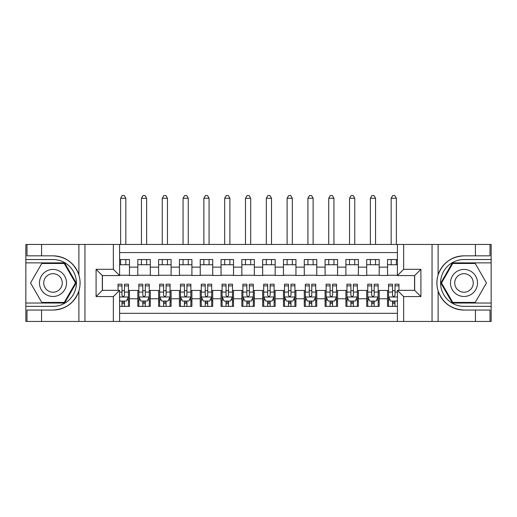 <?xml version="1.0" encoding="UTF-8"?>
<svg xmlns="http://www.w3.org/2000/svg" width="517" height="517" viewBox="0 0 517 517"><rect width="100%" height="100%" fill="white"/><g stroke="black" fill="none" stroke-linecap="round" stroke-linejoin="round"><path stroke-width="0.78" d="M119.595 321.451L397.405 321.451L397.405 290.341L414.673 290.341L414.673 275.561L397.405 275.561L397.405 244.451L119.595 244.451L119.595 275.561L102.327 275.561L102.327 290.341L119.595 290.341L119.595 321.451L41.56 321.451L41.56 310.058L53.005 310.058C65.743 309.289 74.37 302.936 78.888 291C80.478 285.642 80.478 280.272 78.888 274.902C74.37 262.966 65.743 256.613 53.005 255.844L41.56 255.844L41.56 244.451L25.85 244.451L25.85 303.033L64.599 303.033L76.193 282.954L64.599 262.869L25.85 262.869M397.405 259.54L387.517 259.54L387.517 267.134L379.194 267.134L379.194 275.458L387.517 275.458L387.517 267.134M379.194 267.134L379.194 259.54L366.708 259.54L366.708 267.134L358.384 267.134L358.384 275.458L366.708 275.458L366.708 267.134M358.384 267.134L358.384 259.54L345.899 259.54L345.899 267.134L337.575 267.134L337.575 275.458L345.899 275.458L345.899 267.134M337.575 267.134L337.575 259.54L325.09 259.54L325.09 267.134L316.766 267.134L316.766 275.458L325.09 275.458L325.09 267.134M316.766 267.134L316.766 259.54L304.28 259.54L304.28 267.134L295.957 267.134L295.957 275.458L304.28 275.458L304.28 267.134M295.957 267.134L295.957 259.54L283.471 259.54L283.471 267.134L275.147 267.134L275.147 275.458L283.471 275.458L283.471 267.134M275.147 267.134L275.147 259.54L262.662 259.54L262.662 267.134L254.338 267.134L254.338 275.458L262.662 275.458L262.662 267.134M254.338 267.134L254.338 259.54L241.853 259.54L241.853 267.134L233.529 267.134L233.529 275.458L241.853 275.458L241.853 267.134M233.529 267.134L233.529 259.54L221.043 259.54L221.043 267.134L212.72 267.134L212.72 275.458L221.043 275.458L221.043 267.134M212.72 267.134L212.72 259.54L200.234 259.54L200.234 267.134L191.91 267.134L191.91 275.458L200.234 275.458L200.234 267.134M191.91 267.134L191.91 259.54L179.425 259.54L179.425 267.134L171.101 267.134L171.101 275.458L179.425 275.458L179.425 267.134M171.101 267.134L171.101 259.54L158.616 259.54L158.616 267.134L150.292 267.134L150.292 275.458L158.616 275.458L158.616 267.134M150.292 267.134L150.292 259.54L137.806 259.54L137.806 275.458L129.483 275.458L129.483 259.54L119.595 259.54M119.595 306.361L129.483 306.361L129.483 290.444L137.806 290.444L137.806 306.361L150.292 306.361L150.292 290.444L158.616 290.444L158.616 298.768L150.292 298.768M158.616 298.768L158.616 306.361L171.101 306.361L171.101 290.444L179.425 290.444L179.425 298.768L171.101 298.768M179.425 298.768L179.425 306.361L191.91 306.361L191.91 290.444L200.234 290.444L200.234 298.768L191.91 298.768M200.234 298.768L200.234 306.361L212.72 306.361L212.72 290.444L221.043 290.444L221.043 298.768L212.72 298.768M221.043 298.768L221.043 306.361L233.529 306.361L233.529 290.444L241.853 290.444L241.853 298.768L233.529 298.768M241.853 298.768L241.853 306.361L254.338 306.361L254.338 290.444L262.662 290.444L262.662 298.768L254.338 298.768M262.662 298.768L262.662 306.361L275.147 306.361L275.147 290.444L283.471 290.444L283.471 298.768L275.147 298.768M283.471 298.768L283.471 306.361L295.957 306.361L295.957 290.444L304.28 290.444L304.28 298.768L295.957 298.768M304.28 298.768L304.28 306.361L316.766 306.361L316.766 290.444L325.09 290.444L325.09 298.768L316.766 298.768M325.09 298.768L325.09 306.361L337.575 306.361L337.575 290.444L345.899 290.444L345.899 298.768L337.575 298.768M345.899 298.768L345.899 306.361L358.384 306.361L358.384 290.444L366.708 290.444L366.708 298.768L358.384 298.768M366.708 298.768L366.708 306.361L379.194 306.361L379.194 290.444L387.517 290.444L387.517 298.768L379.194 298.768M397.405 252.567L119.595 252.567M119.595 313.334L397.405 313.334M387.517 298.768L387.517 306.361L397.405 306.361M102.431 275.561L102.431 290.341M414.569 290.341L414.569 275.561M119.595 264.743L129.483 264.743M119.595 275.251L129.483 275.251M121.993 290.651L124.487 290.651M128.442 290.651L129.483 290.651M121.993 301.159L124.487 301.159M128.442 301.159L129.483 301.159M137.806 275.251L150.292 275.251M137.806 264.743L150.292 264.743M137.806 290.651L138.847 290.651M142.802 290.651L145.296 290.651M149.251 290.651L150.292 290.651M137.806 301.159L138.847 301.159M142.802 301.159L145.296 301.159M149.251 301.159L150.292 301.159M158.616 290.651L159.656 290.651M163.611 290.651L166.106 290.651M170.061 290.651L171.101 290.651M158.616 301.159L159.656 301.159M163.611 301.159L166.106 301.159M170.061 301.159L171.101 301.159M158.616 264.743L171.101 264.743M158.616 275.251L171.101 275.251M179.425 290.651L180.465 290.651M184.42 290.651L186.915 290.651M190.87 290.651L191.91 290.651M179.425 301.159L180.465 301.159M184.42 301.159L186.915 301.159M190.87 301.159L191.91 301.159M179.425 264.743L191.91 264.743M179.425 275.251L191.91 275.251M200.234 290.651L201.275 290.651M205.23 290.651L207.724 290.651M211.679 290.651L212.72 290.651M200.234 301.159L201.275 301.159M205.23 301.159L207.724 301.159M211.679 301.159L212.72 301.159M200.234 264.743L212.72 264.743M200.234 275.251L212.72 275.251M221.043 290.651L222.084 290.651M226.039 290.651L228.533 290.651M232.488 290.651L233.529 290.651M221.043 301.159L222.084 301.159M226.039 301.159L228.533 301.159M232.488 301.159L233.529 301.159M221.043 264.743L233.529 264.743M221.043 275.251L233.529 275.251M241.853 290.651L242.893 290.651M246.848 290.651L249.343 290.651M253.298 290.651L254.338 290.651M241.853 301.159L242.893 301.159M246.848 301.159L249.343 301.159M253.298 301.159L254.338 301.159M241.853 264.743L254.338 264.743M241.853 275.251L254.338 275.251M262.662 290.651L263.702 290.651M267.657 290.651L270.152 290.651M274.107 290.651L275.147 290.651M262.662 301.159L263.702 301.159M267.657 301.159L270.152 301.159M274.107 301.159L275.147 301.159M262.662 264.743L275.147 264.743M262.662 275.251L275.147 275.251M283.471 290.651L284.512 290.651M288.467 290.651L290.961 290.651M294.916 290.651L295.957 290.651M283.471 301.159L284.512 301.159M288.467 301.159L290.961 301.159M294.916 301.159L295.957 301.159M283.471 264.743L295.957 264.743M283.471 275.251L295.957 275.251M304.28 290.651L305.321 290.651M309.276 290.651L311.77 290.651M315.725 290.651L316.766 290.651M304.28 301.159L305.321 301.159M309.276 301.159L311.77 301.159M315.725 301.159L316.766 301.159M304.28 264.743L316.766 264.743M304.28 275.251L316.766 275.251M325.09 290.651L326.13 290.651M330.085 290.651L332.58 290.651M336.535 290.651L337.575 290.651M325.09 301.159L326.13 301.159M330.085 301.159L332.58 301.159M336.535 301.159L337.575 301.159M325.09 264.743L337.575 264.743M325.09 275.251L337.575 275.251M345.899 290.651L346.939 290.651M350.894 290.651L353.389 290.651M357.344 290.651L358.384 290.651M345.899 301.159L346.939 301.159M350.894 301.159L353.389 301.159M357.344 301.159L358.384 301.159M345.899 264.743L358.384 264.743M345.899 275.251L358.384 275.251M366.708 290.651L367.749 290.651M371.704 290.651L374.198 290.651M378.153 290.651L379.194 290.651M366.708 301.159L367.749 301.159M371.704 301.159L374.198 301.159M378.153 301.159L379.194 301.159M366.708 264.743L379.194 264.743M366.708 275.251L379.194 275.251M387.517 290.651L388.558 290.651M392.513 290.651L395.007 290.651M387.517 301.159L388.558 301.159M392.513 301.159L395.007 301.159M387.517 264.743L397.405 264.743M387.517 275.251L397.405 275.251M121.993 303.653L124.487 303.653M119.595 300.015L120.118 301.056L126.361 301.056L128.442 296.894L128.442 284.201L124.487 284.201L124.487 285.895L128.442 285.895M128.442 296.894L128.442 306.361M118.038 290.341L118.038 284.201L121.993 284.201L121.993 295.33C122.82 296.939 123.653 296.939 124.487 295.33L124.487 285.895M124.487 301.056L124.487 306.361M121.993 306.361L121.993 301.056M125.838 264.743L125.838 259.54M125.838 244.451L125.838 198.257L120.635 198.257L120.635 244.451M120.635 264.743L120.635 259.54M120.635 198.257L122.199 195.549L124.28 195.549L125.838 198.257M59.772 271.238A13.526 13.526 0 0 0 41.295 276.188A13.526 13.526 0 0 0 46.246 294.664A13.526 13.526 0 0 0 64.722 289.714A13.526 13.526 0 0 0 59.772 271.238M57.639 274.934A9.261 9.261 0 0 0 44.985 278.32A9.261 9.261 0 0 0 48.378 290.968A9.261 9.261 0 0 0 61.025 287.581A9.261 9.261 0 0 0 57.639 274.934M64.237 302.406L41.774 302.406L30.542 282.954L41.774 263.496L64.237 263.496L75.476 282.954L64.237 302.406M470.754 271.238A13.526 13.526 0 0 0 452.278 276.188A13.526 13.526 0 0 0 457.228 294.664A13.526 13.526 0 0 0 475.705 289.714A13.526 13.526 0 0 0 470.754 271.238M468.622 274.934A9.261 9.261 0 0 0 455.975 278.32A9.261 9.261 0 0 0 459.361 290.968A9.261 9.261 0 0 0 472.015 287.581A9.261 9.261 0 0 0 468.622 274.934M475.226 302.406L452.763 302.406L441.524 282.954L452.763 263.496L475.226 263.496L486.458 282.954L475.226 302.406M113.352 321.451L113.352 296.584L96.084 296.584L96.084 269.318L113.352 269.318L113.352 244.451L84.95 244.451L84.95 321.451M53.005 255.844A27.104 27.104 0 0 1 78.888 274.902L78.888 244.451L41.56 244.451M41.56 321.451L25.85 321.451L25.85 303.033M25.85 306.361L53.005 306.361A23.414 23.414 0 0 0 76.419 282.954A23.414 23.414 0 0 0 53.005 259.54L25.85 259.54M53.005 310.058A27.104 27.104 0 0 0 78.888 291L78.888 321.451M78.888 244.451L84.95 244.451M113.352 244.451L119.595 244.451M41.56 310.058L26.994 310.058L26.994 321.451M41.56 255.844L26.994 255.844L26.994 244.451M113.352 296.584L119.595 290.341M96.084 296.584L102.327 290.341M96.084 269.318L102.327 275.561M113.352 269.318L119.595 275.561M397.405 244.451L475.44 244.451L475.44 255.844L463.995 255.844C451.257 256.613 442.63 262.966 438.112 274.902C436.522 280.266 436.522 285.63 438.112 291C442.63 302.936 451.257 309.289 463.995 310.058L475.44 310.058L475.44 321.451L491.15 321.451L491.15 262.869L452.401 262.869L440.807 282.954L452.401 303.033L491.15 303.033M403.648 244.451L403.648 269.318L420.916 269.318L420.916 296.584L403.648 296.584L403.648 321.451L432.05 321.451L432.05 244.451M438.112 291L438.112 321.451L475.44 321.451M475.44 244.451L491.15 244.451L491.15 262.869M491.15 259.54L463.995 259.54A23.414 23.414 0 0 0 440.581 282.954A23.414 23.414 0 0 0 463.995 306.361L491.15 306.361M463.995 255.844A27.104 27.104 0 0 0 436.891 282.954A27.104 27.104 0 0 0 463.995 310.058M438.112 321.451L432.05 321.451M403.648 321.451L397.405 321.451M475.44 255.844L490.006 255.844L490.006 244.451M475.44 310.058L490.006 310.058L490.006 321.451M403.648 269.318L397.405 275.561M420.916 269.318L414.673 275.561M420.916 296.584L414.673 290.341M403.648 296.584L397.405 290.341M142.802 303.653L145.296 303.653M138.847 285.895L142.802 285.895L142.802 284.201L138.847 284.201L138.847 296.894L140.928 301.056L147.171 301.056L149.251 296.894L149.251 284.201L145.296 284.201L145.296 285.895L149.251 285.895M149.251 296.894L149.251 306.361M138.847 296.894L138.847 306.361M145.296 301.056L145.296 306.361M142.802 306.361L142.802 301.056M142.802 285.895L142.802 295.33C143.629 296.939 144.463 296.939 145.296 295.33L145.296 285.895M146.647 264.743L146.647 259.54M146.647 244.451L146.647 198.257L141.445 198.257L141.445 244.451M141.445 264.743L141.445 259.54M141.445 198.257L143.009 195.549L145.09 195.549L146.647 198.257M163.611 303.653L166.106 303.653M159.656 285.895L163.611 285.895L163.611 284.201L159.656 284.201L159.656 296.894L161.737 301.056L167.98 301.056L170.061 296.894L170.061 284.201L166.106 284.201L166.106 285.895L170.061 285.895M170.061 296.894L170.061 306.361M159.656 296.894L159.656 306.361M166.106 301.056L166.106 306.361M163.611 306.361L163.611 301.056M163.611 285.895L163.611 295.33C164.438 296.939 165.272 296.939 166.106 295.33L166.106 285.895M167.456 264.743L167.456 259.54M167.456 244.451L167.456 198.257L162.254 198.257L162.254 244.451M162.254 264.743L162.254 259.54M162.254 198.257L163.818 195.549L165.899 195.549L167.456 198.257M184.42 303.653L186.915 303.653M180.465 285.895L184.42 285.895L184.42 284.201L180.465 284.201L180.465 296.894L182.546 301.056L188.789 301.056L190.87 296.894L190.87 284.201L186.915 284.201L186.915 285.895L190.87 285.895M190.87 296.894L190.87 306.361M180.465 296.894L180.465 306.361M186.915 301.056L186.915 306.361M184.42 306.361L184.42 301.056M184.42 285.895L184.42 295.33C185.248 296.939 186.081 296.939 186.915 295.33L186.915 285.895M188.266 264.743L188.266 259.54M188.266 244.451L188.266 198.257L183.063 198.257L183.063 244.451M183.063 264.743L183.063 259.54M183.063 198.257L184.627 195.549L186.708 195.549L188.266 198.257M205.23 303.653L207.724 303.653M201.275 285.895L205.23 285.895L205.23 284.201L201.275 284.201L201.275 296.894L203.355 301.056L209.598 301.056L211.679 296.894L211.679 284.201L207.724 284.201L207.724 285.895L211.679 285.895M211.679 296.894L211.679 306.361M201.275 296.894L201.275 306.361M207.724 301.056L207.724 306.361M205.23 306.361L205.23 301.056M205.23 285.895L205.23 295.33C206.057 296.939 206.89 296.939 207.724 295.33L207.724 285.895M209.075 264.743L209.075 259.54M209.075 244.451L209.075 198.257L203.872 198.257L203.872 244.451M203.872 264.743L203.872 259.54M203.872 198.257L205.436 195.549L207.517 195.549L209.075 198.257M226.039 303.653L228.533 303.653M222.084 285.895L226.039 285.895L226.039 284.201L222.084 284.201L222.084 296.894L224.165 301.056L230.408 301.056L232.488 296.894L232.488 284.201L228.533 284.201L228.533 285.895L232.488 285.895M232.488 296.894L232.488 306.361M222.084 296.894L222.084 306.361M228.533 301.056L228.533 306.361M226.039 306.361L226.039 301.056M226.039 285.895L226.039 295.33C226.866 296.939 227.7 296.939 228.533 295.33L228.533 285.895M229.884 264.743L229.884 259.54M229.884 244.451L229.884 198.257L224.682 198.257L224.682 244.451M224.682 264.743L224.682 259.54M224.682 198.257L226.246 195.549L228.327 195.549L229.884 198.257M246.848 303.653L249.343 303.653M242.893 285.895L246.848 285.895L246.848 284.201L242.893 284.201L242.893 296.894L244.974 301.056L251.217 301.056L253.298 296.894L253.298 284.201L249.343 284.201L249.343 285.895L253.298 285.895M253.298 296.894L253.298 306.361M242.893 296.894L242.893 306.361M249.343 301.056L249.343 306.361M246.848 306.361L246.848 301.056M246.848 285.895L246.848 295.33C247.675 296.939 248.509 296.939 249.343 295.33L249.343 285.895M250.693 264.743L250.693 259.54M250.693 244.451L250.693 198.257L245.491 198.257L245.491 244.451M245.491 264.743L245.491 259.54M245.491 198.257L247.055 195.549L249.136 195.549L250.693 198.257M267.657 303.653L270.152 303.653M263.702 285.895L267.657 285.895L267.657 284.201L263.702 284.201L263.702 296.894L265.783 301.056L272.026 301.056L274.107 296.894L274.107 284.201L270.152 284.201L270.152 285.895L274.107 285.895M274.107 296.894L274.107 306.361M263.702 296.894L263.702 306.361M270.152 301.056L270.152 306.361M267.657 306.361L267.657 301.056M267.657 285.895L267.657 295.33C268.485 296.939 269.318 296.939 270.152 295.33L270.152 285.895M271.509 264.743L271.509 259.54M271.509 244.451L271.509 198.257L266.307 198.257L266.307 244.451M266.307 264.743L266.307 259.54M266.307 198.257L267.864 195.549L269.945 195.549L271.509 198.257M288.467 303.653L290.961 303.653M284.512 285.895L288.467 285.895L288.467 284.201L284.512 284.201L284.512 296.894L286.592 301.056L292.835 301.056L294.916 296.894L294.916 284.201L290.961 284.201L290.961 285.895L294.916 285.895M294.916 296.894L294.916 306.361M284.512 296.894L284.512 306.361M290.961 301.056L290.961 306.361M288.467 306.361L288.467 301.056M288.467 285.895L288.467 295.33C289.294 296.939 290.127 296.939 290.961 295.33L290.961 285.895M292.318 264.743L292.318 259.54M292.318 244.451L292.318 198.257L287.116 198.257L287.116 244.451M287.116 264.743L287.116 259.54M287.116 198.257L288.673 195.549L290.754 195.549L292.318 198.257M309.276 303.653L311.77 303.653M305.321 285.895L309.276 285.895L309.276 284.201L305.321 284.201L305.321 296.894L307.402 301.056L313.645 301.056L315.725 296.894L315.725 284.201L311.77 284.201L311.77 285.895L315.725 285.895M315.725 296.894L315.725 306.361M305.321 296.894L305.321 306.361M311.77 301.056L311.77 306.361M309.276 306.361L309.276 301.056M309.276 285.895L309.276 295.33C310.11 296.939 310.937 296.939 311.77 295.33L311.77 285.895M313.128 264.743L313.128 259.54M313.128 244.451L313.128 198.257L307.925 198.257L307.925 244.451M307.925 264.743L307.925 259.54M307.925 198.257L309.483 195.549L311.564 195.549L313.128 198.257M330.085 303.653L332.58 303.653M326.13 285.895L330.085 285.895L330.085 284.201L326.13 284.201L326.13 296.894L328.211 301.056L334.454 301.056L336.535 296.894L336.535 284.201L332.58 284.201L332.58 285.895L336.535 285.895M336.535 296.894L336.535 306.361M326.13 296.894L326.13 306.361M332.58 301.056L332.58 306.361M330.085 306.361L330.085 301.056M330.085 285.895L330.085 295.33C330.919 296.939 331.746 296.939 332.58 295.33L332.58 285.895M333.937 264.743L333.937 259.54M333.937 244.451L333.937 198.257L328.734 198.257L328.734 244.451M328.734 264.743L328.734 259.54M328.734 198.257L330.292 195.549L332.373 195.549L333.937 198.257M350.894 303.653L353.389 303.653M346.939 285.895L350.894 285.895L350.894 284.201L346.939 284.201L346.939 296.894L349.02 301.056L355.263 301.056L357.344 296.894L357.344 284.201L353.389 284.201L353.389 285.895L357.344 285.895M357.344 296.894L357.344 306.361M346.939 296.894L346.939 306.361M353.389 301.056L353.389 306.361M350.894 306.361L350.894 301.056M350.894 285.895L350.894 295.33C351.728 296.939 352.555 296.939 353.389 295.33L353.389 285.895M354.746 264.743L354.746 259.54M354.746 244.451L354.746 198.257L349.544 198.257L349.544 244.451M349.544 264.743L349.544 259.54M349.544 198.257L351.101 195.549L353.182 195.549L354.746 198.257M371.704 303.653L374.198 303.653M367.749 285.895L371.704 285.895L371.704 284.201L367.749 284.201L367.749 296.894L369.829 301.056L376.072 301.056L378.153 296.894L378.153 284.201L374.198 284.201L374.198 285.895L378.153 285.895M378.153 296.894L378.153 306.361M367.749 296.894L367.749 306.361M374.198 301.056L374.198 306.361M371.704 306.361L371.704 301.056M371.704 285.895L371.704 295.33C372.537 296.939 373.364 296.939 374.198 295.33L374.198 285.895M375.555 264.743L375.555 259.54M375.555 244.451L375.555 198.257L370.353 198.257L370.353 244.451M370.353 264.743L370.353 259.54M370.353 198.257L371.91 195.549L373.991 195.549L375.555 198.257M392.513 303.653L395.007 303.653M398.962 285.895L398.962 284.201L395.007 284.201L395.007 285.895L398.962 285.895L398.962 290.341M390.07 299.912L388.558 299.912L388.558 284.201L392.513 284.201L392.513 295.33C393.347 296.939 394.174 296.939 395.007 295.33L395.007 285.895M388.558 299.912L388.558 306.361M388.558 296.894L390.639 301.056L396.882 301.056L397.405 300.015M395.007 301.056L395.007 306.361M392.513 306.361L392.513 301.056M396.365 264.743L396.365 259.54M396.365 244.451L396.365 198.257L391.162 198.257L391.162 244.451M391.162 264.743L391.162 259.54M391.162 198.257L392.72 195.549L394.801 195.549L396.365 198.257M137.806 298.768L129.483 298.768M137.806 267.134L129.483 267.134M119.595 296.997L128.39 296.997M128.442 299.912L126.93 299.912M118.038 285.895L121.993 285.895M124.487 292.073L128.442 292.073M119.595 292.073L121.993 292.073M121.993 302.335L124.487 302.335M438.112 244.451L438.112 274.902M138.899 296.997L149.2 296.997M149.251 299.912L147.739 299.912M140.353 299.912L138.847 299.912M145.296 292.073L149.251 292.073M138.847 292.073L142.802 292.073M142.802 302.335L145.296 302.335M159.708 296.997L170.009 296.997M170.061 299.912L168.548 299.912M161.162 299.912L159.656 299.912M166.106 292.073L170.061 292.073M159.656 292.073L163.611 292.073M163.611 302.335L166.106 302.335M180.517 296.997L190.818 296.997M190.87 299.912L189.358 299.912M181.971 299.912L180.465 299.912M186.915 292.073L190.87 292.073M180.465 292.073L184.42 292.073M184.42 302.335L186.915 302.335M201.326 296.997L211.627 296.997M211.679 299.912L210.173 299.912M202.78 299.912L201.275 299.912M207.724 292.073L211.679 292.073M201.275 292.073L205.23 292.073M205.23 302.335L207.724 302.335M222.136 296.997L232.437 296.997M232.488 299.912L230.983 299.912M223.59 299.912L222.084 299.912M228.533 292.073L232.488 292.073M222.084 292.073L226.039 292.073M226.039 302.335L228.533 302.335M242.945 296.997L253.246 296.997M253.298 299.912L251.792 299.912M244.399 299.912L242.893 299.912M249.343 292.073L253.298 292.073M242.893 292.073L246.848 292.073M246.848 302.335L249.343 302.335M263.754 296.997L274.055 296.997M274.107 299.912L272.601 299.912M265.208 299.912L263.702 299.912M270.152 292.073L274.107 292.073M263.702 292.073L267.657 292.073M267.657 302.335L270.152 302.335M284.563 296.997L294.864 296.997M294.916 299.912L293.41 299.912M286.017 299.912L284.512 299.912M290.961 292.073L294.916 292.073M284.512 292.073L288.467 292.073M288.467 302.335L290.961 302.335M305.373 296.997L315.674 296.997M315.725 299.912L314.22 299.912M306.827 299.912L305.321 299.912M311.77 292.073L315.725 292.073M305.321 292.073L309.276 292.073M309.276 302.335L311.77 302.335M326.182 296.997L336.483 296.997M336.535 299.912L335.029 299.912M327.642 299.912L326.13 299.912M332.58 292.073L336.535 292.073M326.13 292.073L330.085 292.073M330.085 302.335L332.58 302.335M346.991 296.997L357.292 296.997M357.344 299.912L355.838 299.912M348.452 299.912L346.939 299.912M353.389 292.073L357.344 292.073M346.939 292.073L350.894 292.073M350.894 302.335L353.389 302.335M367.8 296.997L378.101 296.997M378.153 299.912L376.647 299.912M369.261 299.912L367.749 299.912M374.198 292.073L378.153 292.073M367.749 292.073L371.704 292.073M371.704 302.335L374.198 302.335M388.61 296.997L397.405 296.997M388.558 285.895L392.513 285.895M395.007 292.073L397.405 292.073M388.558 292.073L392.513 292.073M392.513 302.335L395.007 302.335"/></g></svg>
